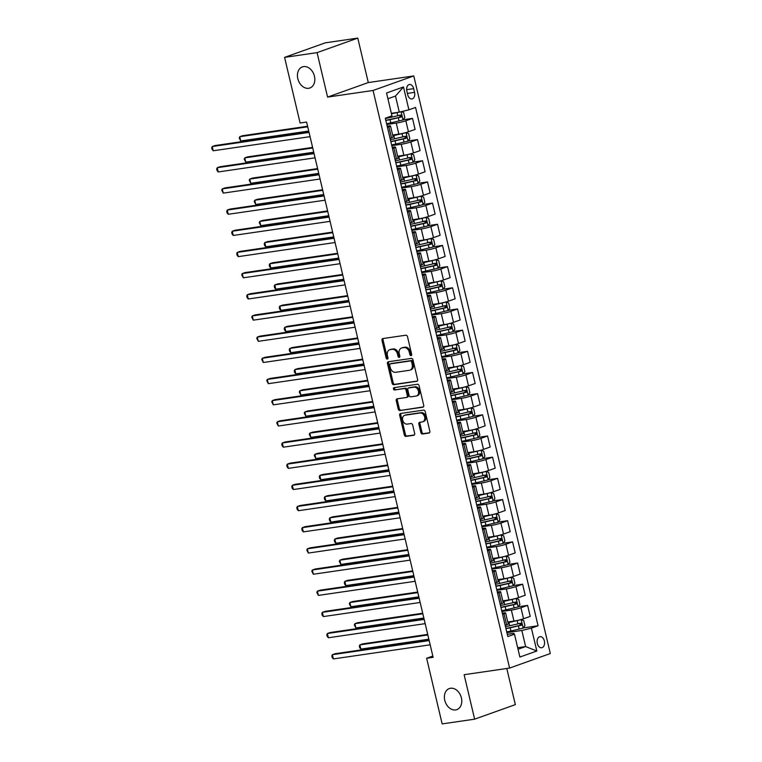 <?xml version="1.0" encoding="UTF-8"?>
<svg xmlns="http://www.w3.org/2000/svg" width="762" height="762" viewBox="0 0 762 762"><rect width="100%" height="100%" fill="white"/><g stroke="black" fill="none" stroke-linecap="round" stroke-linejoin="round"><path stroke-width="1.14" d="M411.061 355.644A1.2 0.895 -109.6 0 0 411.671 354.349L407.499 336.69A1.715 1.276 -109.6 0 0 405.832 335.213L382.867 338.557A1.715 1.276 -109.6 0 0 381.991 340.404L386.163 358.073A1.2 0.895 -109.6 0 0 387.953 357.816L387.41 355.521A5.496 4.086 -109.6 0 1 389.639 349.758A5.496 4.086 -109.6 0 1 390.23 349.606L392.144 349.329A5.496 4.086 -109.6 0 1 397.488 354.054L398.021 356.34A1.2 0.895 -109.6 0 0 399.812 356.083L399.269 353.797A5.496 4.086 -109.6 0 1 401.507 348.024A5.496 4.086 -109.6 0 1 402.098 347.882L404.012 347.605A5.496 4.086 -109.6 0 1 409.346 352.33L409.889 354.616A1.2 0.895 -109.6 0 0 411.061 355.644M450.523 688.248A11.192 8.334 -109.6 0 0 449.323 688.543A11.192 8.334 -109.6 0 0 444.979 701.097A11.192 8.334 -109.6 0 0 455.647 709.927A11.192 8.334 -109.6 0 0 456.848 709.632A11.192 8.334 -109.6 0 0 461.191 697.078A11.192 8.334 -109.6 0 0 450.523 688.248M303.571 66.599A11.192 8.334 -109.6 0 0 302.371 66.904A11.192 8.334 -109.6 0 0 298.028 79.458A11.192 8.334 -109.6 0 0 308.696 88.287A11.192 8.334 -109.6 0 0 309.896 87.982A11.192 8.334 -109.6 0 0 314.239 75.428A11.192 8.334 -109.6 0 0 303.571 66.599M544.354 640.966A5.601 3.696 81.7 0 0 540.029 636.689A5.601 3.696 81.7 0 0 537.315 643.48A5.601 3.696 81.7 0 0 541.639 647.767A5.601 3.696 81.7 0 0 544.354 640.966M420.853 432.521A1.715 1.276 -109.6 0 0 422.519 433.997L428.958 433.054A1.715 1.276 -109.6 0 0 429.844 431.206L425.206 411.585A1.715 1.276 -109.6 0 0 423.539 410.108L400.574 413.461A1.715 1.276 -109.6 0 0 399.698 415.309L404.327 434.931A1.715 1.276 -109.6 0 0 406.003 436.407L413.776 435.273A1.715 1.276 -109.6 0 0 414.661 433.416L412.68 425.025A1.715 1.276 -109.6 0 0 411.013 423.548L407.146 424.11A4.591 3.419 -109.6 0 1 402.774 420.491A4.591 3.419 -109.6 0 1 404.555 415.338A4.591 3.419 -109.6 0 1 405.051 415.214L420.167 413.014A4.591 3.419 -109.6 0 1 424.539 416.633A4.591 3.419 -109.6 0 1 422.758 421.786A4.591 3.419 -109.6 0 1 422.262 421.91L419.748 422.272A1.715 1.276 -109.6 0 0 418.862 424.12L420.853 432.521L421.948 432.13A1.715 1.276 -109.6 0 0 423.615 433.607L429.549 432.74M464.125 674.703L474.631 719.166L442.151 723.9L426.634 658.263L433.13 657.32L306.6 122.053L300.104 123.006L284.588 57.369L317.068 52.635L327.584 97.098L373.066 90.468L509.607 668.074L464.125 674.703M416.738 381.352A1.715 1.276 -109.6 0 0 417.614 379.505L412.985 359.883A1.715 1.276 -109.6 0 0 411.309 358.407L388.353 361.75A1.715 1.276 -109.6 0 0 387.467 363.598L392.106 383.219A1.715 1.276 -109.6 0 0 393.773 384.696L417.09 381.219M419.09 385.734L423.729 405.355A1.715 1.276 -109.6 0 1 422.843 407.203L399.888 410.547A1.715 1.276 -109.6 0 1 398.221 409.07L396.23 400.679A1.715 1.276 -109.6 0 1 397.116 398.831L406.432 397.469A1.715 1.276 -109.6 0 0 407.308 395.621L405.994 390.049A1.715 1.276 -109.6 0 0 404.327 388.572L394.63 389.992A1.2 0.895 -109.6 0 1 394.078 387.658L417.424 384.258A1.715 1.276 -109.6 0 1 419.09 385.734M406.851 91.078L407.737 94.802A5.42 3.581 81.7 0 0 411.928 98.955A5.42 3.581 81.7 0 0 414.557 92.364L413.671 88.64A5.42 3.581 81.7 0 0 409.48 84.496A5.42 3.581 81.7 0 0 406.851 91.078M373.066 90.468L413.766 75.933L550.307 653.539L509.607 668.074M403.489 86.954L408.899 109.814L399.298 112.147L395.497 96.05L403.489 86.954L386.553 93.002L391.954 115.862L385.296 118.243L507.825 636.565L514.483 634.184L513.683 633.374L507.292 634.308M523.275 627.917L538.077 625.764L415.557 107.442L408.899 109.814M538.077 625.764L531.419 628.136L536.829 651.005L519.884 657.054L514.483 634.184M327.584 97.098L368.284 82.563L357.778 38.1L317.068 52.635M357.778 38.1L325.288 42.834L284.588 57.369M474.631 719.166L515.341 704.631L506.787 668.484M368.284 82.563L413.766 75.933M432.826 656.053L426.634 658.263M395.497 96.05L387.915 98.765M399.298 112.147L391.354 113.309M517.684 647.719L525.628 646.557L521.827 630.469L506.901 632.641M518.265 606.743L527.618 605.38L530.219 616.391L523.561 618.773A7.001 0.695 166.7 0 1 513.959 621.097L507.768 622.002M527.618 605.38L520.96 607.762A7.001 0.695 166.7 0 1 511.359 610.086L501.891 611.467M513.264 585.568L522.608 584.206L525.208 595.217L518.56 597.598A7.001 0.695 166.7 0 1 508.959 599.923L502.758 600.827M522.608 584.206L515.95 586.588A7.001 0.695 166.7 0 1 506.359 588.912L496.891 590.293M508.254 564.404L517.608 563.042L520.208 574.043L513.55 576.424A7.001 0.695 166.7 0 1 503.949 578.749L497.757 579.653M517.608 563.042L510.95 565.414A7.001 0.695 166.7 0 1 501.348 567.738L491.881 569.119M503.253 543.23L512.597 541.868L515.198 552.879L508.549 555.25A7.001 0.695 166.7 0 1 498.948 557.574L492.747 558.479M512.597 541.868L505.939 544.239A7.001 0.695 166.7 0 1 496.348 546.573L486.88 547.945M498.243 522.056L507.597 520.694L510.197 531.705L503.539 534.076A7.001 0.695 166.7 0 1 493.938 536.41L487.747 537.305M507.597 520.694L500.939 523.065A7.001 0.695 166.7 0 1 491.338 525.399L481.87 526.78M493.243 500.882L502.587 499.52L505.187 510.53L498.538 512.902A7.001 0.695 166.7 0 1 488.937 515.236L482.737 516.141M502.587 499.52L495.929 501.891A7.001 0.695 166.7 0 1 486.337 504.225L476.869 505.606M488.232 479.708L497.586 478.346L500.186 489.356L493.528 491.728A7.001 0.695 166.7 0 1 483.937 494.062L477.736 494.967M497.586 478.346L490.928 480.717A7.001 0.695 166.7 0 1 481.327 483.051L471.859 484.432M483.232 458.534L492.576 457.171L495.186 468.182L488.528 470.554A7.001 0.695 166.7 0 1 478.927 472.888L472.735 473.793M492.576 457.171L485.927 459.543A7.001 0.695 166.7 0 1 476.326 461.877L466.858 463.258M478.231 437.359L487.575 435.997L490.176 447.008L483.518 449.38A7.001 0.695 166.7 0 1 473.926 451.714L467.725 452.618M487.575 435.997L480.917 438.379A7.001 0.695 166.7 0 1 471.316 440.703L461.848 442.084M473.221 416.185L482.565 414.823L485.175 425.834L478.517 428.215A7.001 0.695 166.7 0 1 468.916 430.54L462.725 431.444M482.565 414.823L475.917 417.205A7.001 0.695 166.7 0 1 466.315 419.529L456.848 420.91M468.22 395.011L477.564 393.649L480.165 404.66L473.507 407.041A7.001 0.695 166.7 0 1 463.915 409.365L457.714 410.27M477.564 393.649L470.906 396.03A7.001 0.695 166.7 0 1 461.305 398.355L451.837 399.736M463.21 373.837L472.554 372.475L475.164 383.486L468.506 385.867A7.001 0.695 166.7 0 1 458.905 388.191L452.714 389.096M472.554 372.475L465.906 374.856A7.001 0.695 166.7 0 1 456.305 377.18L446.837 378.562M458.21 352.673L467.554 351.301L470.154 362.312L463.496 364.693A7.001 0.695 166.7 0 1 453.904 367.017L447.704 367.922M467.554 351.301L460.896 353.682A7.001 0.695 166.7 0 1 451.295 356.006L441.836 357.388M453.2 331.499L462.544 330.137L465.153 341.138L458.495 343.519A7.001 0.695 166.7 0 1 448.894 345.843L442.703 346.748M462.544 330.137L455.895 332.508A7.001 0.695 166.7 0 1 446.294 334.832L436.826 336.213M448.199 310.325L457.543 308.962L460.143 319.973L453.485 322.345A7.001 0.695 166.7 0 1 443.894 324.679L437.693 325.574M457.543 308.962L450.885 311.334A7.001 0.695 166.7 0 1 441.293 313.668L431.825 315.039M443.189 289.15L452.542 287.788L455.143 298.799L448.485 301.171A7.001 0.695 166.7 0 1 438.883 303.505L432.692 304.4M452.542 287.788L445.884 290.16A7.001 0.695 166.7 0 1 436.283 292.494L426.815 293.875M438.188 267.976L447.532 266.614L450.132 277.625L443.484 279.997A7.001 0.695 166.7 0 1 433.883 282.331L427.682 283.235M447.532 266.614L440.874 268.986A7.001 0.695 166.7 0 1 431.282 271.32L421.815 272.701M433.178 246.802L442.532 245.44L445.132 256.451L438.474 258.823A7.001 0.695 166.7 0 1 428.873 261.156L422.681 262.061M442.532 245.44L435.874 247.812A7.001 0.695 166.7 0 1 426.272 250.146L416.804 251.527M428.177 225.628L437.521 224.266L440.122 235.277L433.473 237.649A7.001 0.695 166.7 0 1 423.872 239.982L417.671 240.887M437.521 224.266L430.863 226.638A7.001 0.695 166.7 0 1 421.272 228.971L411.804 230.353M423.167 204.454L432.521 203.092L435.121 214.103L428.463 216.475A7.001 0.695 166.7 0 1 418.862 218.808L412.671 219.713M432.521 203.092L425.863 205.473A7.001 0.695 166.7 0 1 416.262 207.797L406.794 209.179M418.167 183.28L427.511 181.918L430.111 192.929L423.462 195.31A7.001 0.695 166.7 0 1 413.861 197.634L407.66 198.539M427.511 181.918L420.853 184.299A7.001 0.695 166.7 0 1 411.261 186.623L401.793 188.004M413.156 162.106L422.51 160.744L425.11 171.755L418.452 174.136A7.001 0.695 166.7 0 1 408.851 176.46L402.66 177.365M422.51 160.744L415.852 163.125A7.001 0.695 166.7 0 1 406.251 165.449L396.783 166.83M408.156 140.932L417.5 139.57L420.1 150.581L413.452 152.962A7.001 0.695 166.7 0 1 403.85 155.286L397.65 156.191M417.5 139.57L410.842 141.951A7.001 0.695 166.7 0 1 401.25 144.275L391.782 145.656M403.146 119.767L412.499 118.396L415.1 129.407L408.442 131.788A7.001 0.695 166.7 0 1 398.85 134.112L392.649 135.017M412.499 118.396L405.841 120.777A7.001 0.695 166.7 0 1 396.24 123.101L386.772 124.482M518.046 649.262L525.628 646.557L536.829 651.005M387.172 126.149L388.106 126.016A7.001 0.695 166.7 0 1 390.506 125.978A7.001 0.695 166.7 0 1 388.896 126.825L387.448 127.34M392.173 147.323L393.106 147.18A7.001 0.695 166.7 0 1 395.516 147.142A7.001 0.695 166.7 0 1 393.906 147.999L392.459 148.514M397.183 168.497L398.116 168.354A7.001 0.695 166.7 0 1 400.517 168.316A7.001 0.695 166.7 0 1 398.907 169.174L397.459 169.688M402.184 189.671L403.117 189.528A7.001 0.695 166.7 0 1 405.527 189.49A7.001 0.695 166.7 0 1 403.917 190.348L402.469 190.862M407.184 210.836L408.118 210.703A7.001 0.695 166.7 0 1 410.528 210.664A7.001 0.695 166.7 0 1 408.918 211.522L407.47 212.036M412.194 232.01L413.128 231.877A7.001 0.695 166.7 0 1 415.538 231.839A7.001 0.695 166.7 0 1 413.928 232.686L412.48 233.21M417.195 253.184L418.128 253.051A7.001 0.695 166.7 0 1 420.538 253.013A7.001 0.695 166.7 0 1 418.929 253.86L417.481 254.384M422.205 274.358L423.139 274.225A7.001 0.695 166.7 0 1 425.548 274.187A7.001 0.695 166.7 0 1 423.939 275.034L422.491 275.558M427.206 295.532L428.139 295.399A7.001 0.695 166.7 0 1 430.549 295.361A7.001 0.695 166.7 0 1 428.939 296.208L427.492 296.723M432.216 316.706L433.149 316.573A7.001 0.695 166.7 0 1 435.559 316.535A7.001 0.695 166.7 0 1 433.949 317.383L432.502 317.897M437.217 337.88L438.15 337.747A7.001 0.695 166.7 0 1 440.56 337.709A7.001 0.695 166.7 0 1 438.95 338.557L437.502 339.071M442.227 359.054L443.16 358.921A7.001 0.695 166.7 0 1 445.57 358.873A7.001 0.695 166.7 0 1 443.96 359.731L442.503 360.245M447.227 380.228L448.161 380.086A7.001 0.695 166.7 0 1 450.571 380.048A7.001 0.695 166.7 0 1 448.961 380.905L447.513 381.419M452.237 401.403L453.171 401.26A7.001 0.695 166.7 0 1 455.581 401.222A7.001 0.695 166.7 0 1 453.971 402.079L452.514 402.593M457.238 422.577L458.172 422.434A7.001 0.695 166.7 0 1 460.581 422.396A7.001 0.695 166.7 0 1 458.972 423.253L457.524 423.767M462.248 443.741L463.182 443.608A7.001 0.695 166.7 0 1 465.592 443.57A7.001 0.695 166.7 0 1 463.972 444.427L462.524 444.941M467.249 464.915L468.182 464.782A7.001 0.695 166.7 0 1 470.592 464.744A7.001 0.695 166.7 0 1 468.982 465.592L467.535 466.115M472.259 486.089L473.192 485.956A7.001 0.695 166.7 0 1 475.593 485.918A7.001 0.695 166.7 0 1 473.983 486.766L472.535 487.289M477.26 507.263L478.193 507.13A7.001 0.695 166.7 0 1 480.603 507.092A7.001 0.695 166.7 0 1 478.993 507.94L477.545 508.464M482.27 528.437L483.203 528.304A7.001 0.695 166.7 0 1 485.604 528.266A7.001 0.695 166.7 0 1 483.994 529.114L482.546 529.628M487.27 549.612L488.204 549.478A7.001 0.695 166.7 0 1 490.614 549.44A7.001 0.695 166.7 0 1 489.004 550.288L487.556 550.802M492.281 570.786L493.214 570.652A7.001 0.695 166.7 0 1 495.614 570.614A7.001 0.695 166.7 0 1 494.005 571.462L492.557 571.976M497.281 591.96L498.215 591.826A7.001 0.695 166.7 0 1 500.624 591.779A7.001 0.695 166.7 0 1 499.015 592.636L497.567 593.15M502.282 613.134L503.215 612.991A7.001 0.695 166.7 0 1 505.625 612.953A7.001 0.695 166.7 0 1 504.015 613.81L502.568 614.324M390.506 125.978L393.116 136.979A7.001 0.695 166.7 0 1 391.506 137.836L390.049 138.351M395.516 147.142L398.116 158.153A7.001 0.695 166.7 0 1 396.507 159.01L395.059 159.525M400.517 168.316L403.127 179.327A7.001 0.695 166.7 0 1 401.517 180.184L400.06 180.699M405.527 189.49L408.127 200.501A7.001 0.695 166.7 0 1 406.517 201.359L405.07 201.873M410.528 210.664L413.137 221.675A7.001 0.695 166.7 0 1 411.518 222.523L410.07 223.047M415.538 231.839L418.138 242.849A7.001 0.695 166.7 0 1 416.528 243.697L415.08 244.221M420.538 253.013L423.148 264.023A7.001 0.695 166.7 0 1 421.529 264.871L420.081 265.395M425.548 274.187L428.149 285.198A7.001 0.695 166.7 0 1 426.539 286.045L425.091 286.56M430.549 295.361L433.149 306.372A7.001 0.695 166.7 0 1 431.54 307.219L430.092 307.734M435.559 316.535L438.16 327.546A7.001 0.695 166.7 0 1 436.55 328.393L435.102 328.908M440.56 337.709L443.16 348.71A7.001 0.695 166.7 0 1 441.55 349.567L440.103 350.082M445.57 358.873L448.17 369.884A7.001 0.695 166.7 0 1 446.561 370.742L445.113 371.256M450.571 380.048L453.171 391.058A7.001 0.695 166.7 0 1 451.561 391.916L450.113 392.43M455.581 401.222L458.181 412.232A7.001 0.695 166.7 0 1 456.571 413.09L455.124 413.604M460.581 422.396L463.182 433.407A7.001 0.695 166.7 0 1 461.572 434.264L460.124 434.778M465.592 443.57L468.192 454.581A7.001 0.695 166.7 0 1 466.582 455.428L465.134 455.952M470.592 464.744L473.192 475.755A7.001 0.695 166.7 0 1 471.583 476.602L470.135 477.126M475.593 485.918L478.203 496.929A7.001 0.695 166.7 0 1 476.593 497.777L475.145 498.3M480.603 507.092L483.203 518.103A7.001 0.695 166.7 0 1 481.594 518.951L480.146 519.465M485.604 528.266L488.213 539.277A7.001 0.695 166.7 0 1 486.604 540.125L485.146 540.639M490.614 549.44L493.214 560.451A7.001 0.695 166.7 0 1 491.604 561.299L490.157 561.813M495.614 570.614L498.224 581.616A7.001 0.695 166.7 0 1 496.614 582.473L495.157 582.987M500.624 591.779L503.225 602.79A7.001 0.695 166.7 0 1 501.615 603.647L500.167 604.161M505.625 612.953L508.235 623.964A7.001 0.695 166.7 0 1 506.616 624.821L505.168 625.335M521.827 630.469L531.419 628.136M411.642 355.14A1.2 0.895 -109.6 0 1 410.985 354.216L410.451 351.93A5.496 4.086 -109.6 0 0 405.108 347.205L404.012 347.605M401.507 348.024L402.603 347.634A5.496 4.086 -109.6 0 1 403.193 347.491L405.108 347.205M389.639 349.758L390.744 349.367A5.496 4.086 -109.6 0 1 391.335 349.215L393.249 348.939A5.496 4.086 -109.6 0 1 398.583 353.663L399.126 355.949A1.2 0.895 -109.6 0 0 399.774 356.873M383.381 338.48A1.715 1.276 -109.6 0 0 383.086 340.014L387.267 357.683A1.2 0.895 -109.6 0 0 387.915 358.607M388.868 361.674A1.715 1.276 -109.6 0 0 388.572 363.207L393.211 382.829A1.715 1.276 -109.6 0 0 394.878 384.305L417.319 381.029M411.623 361.969A1.2 0.895 -109.6 0 0 410.461 360.94L390.306 363.874A1.2 0.895 -109.6 0 0 389.687 365.169L390.258 367.579A5.496 4.086 -109.6 0 0 395.602 372.304L409.375 370.294A5.496 4.086 -109.6 0 0 409.966 370.151A5.496 4.086 -109.6 0 0 412.194 364.379L411.623 361.969L412.728 361.579A1.2 0.895 -109.6 0 0 411.556 360.54L410.461 360.94M391.154 363.569A1.2 0.895 -109.6 0 1 391.401 363.484L411.556 360.54M409.966 370.151L411.061 369.76A5.496 4.086 -109.6 0 0 413.299 363.988L412.194 364.379M412.728 361.579L413.299 363.988M423.434 406.889L399.888 410.547M397.631 398.755A1.715 1.276 -109.6 0 0 397.335 400.288L399.317 408.68A1.715 1.276 -109.6 0 0 400.983 410.156M407.527 397.078A1.715 1.276 -109.6 0 0 408.413 395.23L407.099 389.658A1.715 1.276 -109.6 0 0 405.422 388.182L394.63 389.992M394.706 387.572A1.2 0.895 -109.6 0 0 395.735 389.592M416.09 396.059A4.591 3.419 -109.6 0 0 416.585 395.935A4.591 3.419 -109.6 0 0 418.367 390.792A4.591 3.419 -109.6 0 0 413.985 387.163L408.661 387.944A1.715 1.276 -109.6 0 0 407.784 389.792L409.099 395.364A1.715 1.276 -109.6 0 0 410.766 396.84L416.09 396.059M416.585 395.935L417.681 395.545A4.591 3.419 -109.6 0 0 419.462 390.392A4.591 3.419 -109.6 0 0 415.09 386.772L413.985 387.163M409.404 387.677A1.715 1.276 -109.6 0 1 409.765 387.553L415.09 386.772M420.262 422.196A1.715 1.276 -109.6 0 0 419.967 423.729L421.948 432.13M422.758 421.786L423.863 421.396A4.591 3.419 -109.6 0 0 425.644 416.243A4.591 3.419 -109.6 0 0 421.262 412.623L420.167 413.014M404.555 415.338L405.651 414.947A4.591 3.419 -109.6 0 1 406.146 414.823L421.262 412.623M401.088 413.385A1.715 1.276 -109.6 0 0 400.793 414.919L405.432 434.531A1.715 1.276 -109.6 0 0 407.099 436.007L414.366 434.95M398.202 112.309L391.468 113.814M395.326 112.728L391.42 113.586M401.403 111.633L403.603 112.405L404.803 117.481L403.003 119.967L390.811 122.873A13.383 1.324 166.7 0 1 386.591 123.72M385.839 120.501A13.383 1.324 -13.3 0 0 390.049 119.653L401.26 117.062L400.774 115.033L389.563 117.615A13.383 1.324 166.7 0 1 385.353 118.472M307.591 126.244L242.506 135.731L239.754 136.712L240.754 140.951L308.724 131.045M398.907 115.31C400.355 115.614 400.507 116.291 399.383 117.338L390.315 119.358A11.106 1.095 166.7 0 1 385.772 120.253M307.724 126.806L239.754 136.712L239.192 137.941L240.754 140.951M308.915 131.864L215.008 145.552L212.255 146.533L309.048 132.426M213.255 150.771L212.093 149.447L211.693 147.752L212.255 146.533L213.255 150.771L310.048 136.655M391.601 144.894A13.383 1.324 166.7 0 0 395.811 144.047L408.003 141.141L409.804 138.655L408.603 133.579L406.003 132.674L393.811 135.569A13.383 1.324 166.7 0 1 392.83 135.788M406.003 132.674L405.032 132.807M401.622 133.617L394.078 135.284A11.106 1.095 166.7 0 1 392.773 135.56M390.839 141.675A13.383 1.324 -13.3 0 0 395.049 140.827L406.26 138.236L405.784 136.208L394.573 138.789A13.383 1.324 166.7 0 1 390.363 139.646M312.591 147.418L247.507 156.905L244.764 157.886L245.764 162.125L313.725 152.219M403.908 136.474C405.355 136.789 405.517 137.465 404.393 138.513L395.316 140.532A11.106 1.095 166.7 0 1 390.782 141.427M312.725 147.98L244.764 157.886L244.192 159.115L245.764 162.125M396.602 166.068A13.383 1.324 166.7 0 0 400.812 165.211L413.014 162.316L414.814 159.83L413.614 154.753L411.013 153.838L398.812 156.743A13.383 1.324 166.7 0 1 397.831 156.962M411.013 153.838L410.032 153.981M406.632 154.791L399.088 156.458A11.106 1.095 166.7 0 1 397.783 156.734M395.849 162.849A13.383 1.324 -13.3 0 0 400.06 162.001L411.27 159.41L410.785 157.382L399.574 159.963A13.383 1.324 166.7 0 1 395.364 160.82M317.602 168.593L252.517 178.079L249.765 179.06L250.765 183.299L318.735 173.393M408.918 157.648C410.366 157.963 410.518 158.639 409.394 159.687L400.326 161.706A11.106 1.095 166.7 0 1 395.783 162.601M317.735 169.154L249.765 179.06L249.203 180.28L250.765 183.299M401.612 187.242A13.383 1.324 166.7 0 0 405.822 186.385L418.014 183.49L419.814 181.004L418.614 175.927L416.014 175.012L403.822 177.917A13.383 1.324 166.7 0 1 402.841 178.137M416.014 175.012L415.042 175.155M411.632 175.955L404.089 177.632A11.106 1.095 166.7 0 1 402.784 177.908M400.85 184.023A13.383 1.324 -13.3 0 0 405.06 183.175L416.271 180.584L415.795 178.556L404.584 181.137A13.383 1.324 166.7 0 1 400.374 181.994M322.602 189.767L257.518 199.253L254.775 200.235L255.775 204.473L323.736 194.558M413.918 178.822C415.366 179.137 415.528 179.813 414.404 180.861L405.327 182.88A11.106 1.095 166.7 0 1 400.793 183.766M322.736 190.329L254.775 200.235L254.203 201.454L255.775 204.473M313.925 153.038L220.008 166.726L217.256 167.707L314.058 153.6M218.256 171.945L217.094 170.621L216.694 168.926L217.256 167.707L218.256 171.945L315.058 157.829M318.926 174.212L225.019 187.9L222.266 188.881L319.059 174.774M223.266 193.119L221.704 190.1L222.266 188.881L223.266 193.119L320.059 179.003M323.936 195.386L230.019 209.074L227.267 210.055L324.06 195.939M228.267 214.284L227.105 212.969L226.705 211.274L227.267 210.055L228.267 214.284L325.069 200.177M406.613 208.417A13.383 1.324 166.7 0 0 410.823 207.559L423.024 204.654L424.825 202.178L423.624 197.101L421.024 196.186L408.823 199.092A13.383 1.324 166.7 0 1 407.841 199.301M421.024 196.186L420.043 196.329M416.643 197.129L409.099 198.806A11.106 1.095 166.7 0 1 407.794 199.082M405.851 205.197A13.383 1.324 -13.3 0 0 410.07 204.34L421.272 201.759L420.795 199.73L409.585 202.311A13.383 1.324 166.7 0 1 405.374 203.168M327.612 210.941L262.528 220.428L259.775 221.409L260.775 225.647L328.746 215.732M418.929 199.996C420.367 200.311 420.529 200.987 419.405 202.035L410.337 204.054A11.106 1.095 166.7 0 1 405.794 204.94M327.746 211.503L259.775 221.409L259.213 222.628L260.775 225.647M328.936 216.551L235.02 230.248L232.277 231.229L329.07 217.113M233.277 235.458L232.115 234.144L231.715 232.448L232.277 231.229L233.277 235.458L330.07 221.351M411.623 229.591A13.383 1.324 166.7 0 0 415.833 228.733L428.025 225.828L429.825 223.352L428.625 218.275L426.025 217.361L413.833 220.266A13.383 1.324 166.7 0 1 412.852 220.475M426.025 217.361L425.053 217.503M421.643 218.303L414.099 219.97A11.106 1.095 166.7 0 1 412.794 220.256M410.861 226.371A13.383 1.324 -13.3 0 0 415.071 225.514L426.282 222.933L425.806 220.894L414.595 223.485A13.383 1.324 166.7 0 1 410.375 224.342M332.613 232.115L267.529 241.602L264.785 242.583L265.786 246.812L333.746 236.906M423.929 221.171C425.377 221.485 425.539 222.161 424.415 223.199L415.338 225.228A11.106 1.095 166.7 0 1 410.804 226.114M332.746 232.677L264.785 242.583L264.214 243.802L264.614 245.497L265.786 246.812M416.623 250.765A13.383 1.324 166.7 0 0 420.834 249.907L433.035 247.002L434.835 244.526L433.635 239.439L431.035 238.535L418.833 241.44A13.383 1.324 166.7 0 1 417.852 241.649M431.035 238.535L430.054 238.677M426.644 239.478L419.1 241.144A11.106 1.095 166.7 0 1 417.805 241.43M415.862 247.545A13.383 1.324 -13.3 0 0 420.081 246.688L431.282 244.107L430.806 242.068L419.595 244.659A13.383 1.324 166.7 0 1 415.385 245.507M337.623 253.289L272.539 262.776L269.786 263.757L270.786 267.986L338.757 258.08M428.939 242.345C430.378 242.659 430.54 243.335 429.416 244.373L420.348 246.402A11.106 1.095 166.7 0 1 415.804 247.288M337.757 253.851L269.786 263.757L269.224 264.976L269.624 266.671L270.786 267.986M421.634 271.939A13.383 1.324 166.7 0 0 425.844 271.082L438.036 268.176L439.836 265.7L438.636 260.614L436.035 259.709L423.843 262.614A13.383 1.324 166.7 0 1 422.862 262.823M436.035 259.709L435.054 259.852M431.654 260.652L424.11 262.318A11.106 1.095 166.7 0 1 422.805 262.604M420.872 268.719A13.383 1.324 -13.3 0 0 425.082 267.862L436.293 265.281L435.807 263.242L424.605 265.833A13.383 1.324 166.7 0 1 420.386 266.681M342.624 274.463L277.539 283.95L274.796 284.931L275.796 289.16L343.757 279.254M433.94 263.519C435.388 263.833 435.55 264.509 434.426 265.547L425.348 267.576A11.106 1.095 166.7 0 1 420.815 268.462M342.757 275.025L274.796 284.931L274.225 286.15L274.625 287.846L275.796 289.16M426.634 293.113A13.383 1.324 166.7 0 0 430.844 292.256L443.046 289.35L444.846 286.874L443.646 281.788L441.036 280.883L428.844 283.788A13.383 1.324 166.7 0 1 427.863 283.997M441.036 280.883L440.065 281.026M436.655 281.826L429.111 283.493A11.106 1.095 166.7 0 1 427.815 283.769M425.872 289.893A13.383 1.324 -13.3 0 0 430.082 289.036L441.293 286.455L440.817 284.417L429.606 287.007A13.383 1.324 166.7 0 1 425.396 287.855M347.634 295.627L282.55 305.124L279.797 306.105L280.797 310.334L348.767 300.428M438.95 284.693C440.388 285.007 440.55 285.683 439.426 286.722L430.359 288.741A11.106 1.095 166.7 0 1 425.815 289.636M347.758 296.189L279.797 306.105L279.235 307.324L279.635 309.02L280.797 310.334M431.644 314.277A13.383 1.324 166.7 0 0 435.854 313.43L448.046 310.525L449.847 308.048L448.647 302.962L446.046 302.057L433.854 304.962A13.383 1.324 166.7 0 1 432.873 305.171M446.046 302.057L445.065 302.2M441.665 303L434.121 304.667A11.106 1.095 166.7 0 1 432.816 304.943M430.882 311.067A13.383 1.324 -13.3 0 0 435.092 310.21L446.303 307.619L445.818 305.591L434.607 308.181A13.383 1.324 166.7 0 1 430.397 309.029M352.635 316.802L287.55 326.288L284.798 327.279L285.807 331.508L353.768 321.602M443.951 305.867C445.399 306.172 445.56 306.857 444.437 307.896L435.359 309.915A11.106 1.095 166.7 0 1 430.825 310.81M352.768 317.363L284.798 327.279L284.236 328.498L284.636 330.194L285.807 331.508M333.937 237.725L240.03 251.422L237.277 252.403L334.07 238.287M238.277 256.632L237.115 255.318L236.715 253.622L237.277 252.403L238.277 256.632L335.08 242.526M338.947 258.899L245.031 272.596L242.287 273.577L339.08 259.461M243.288 277.806L241.716 274.796L242.287 273.577L243.288 277.806L340.081 263.7M343.948 280.073L250.041 293.761L247.288 294.751L344.081 280.635M248.288 298.98L247.126 297.666L246.726 295.97L247.288 294.751L248.288 298.98L345.081 284.874M348.958 301.247L255.041 314.935L252.298 315.916L349.091 301.809M253.298 320.154L251.727 317.144L252.298 315.916L253.298 320.154L350.091 306.048M353.959 322.421L260.052 336.109L257.299 337.09L354.092 322.983M258.299 341.328L256.737 338.318L257.299 337.09L258.299 341.328L355.092 327.222M436.645 335.451A13.383 1.324 166.7 0 0 440.855 334.604L453.057 331.699L454.857 329.222L453.657 324.136L451.047 323.231L438.855 326.136A13.383 1.324 166.7 0 1 437.874 326.346M451.047 323.231L450.075 323.374M446.665 324.174L439.122 325.841A11.106 1.095 166.7 0 1 437.826 326.117M435.883 332.242A13.383 1.324 -13.3 0 0 440.093 331.384L451.304 328.793L450.828 326.765L439.617 329.346A13.383 1.324 166.7 0 1 435.407 330.203M357.635 337.976L292.56 347.462L289.808 348.444L290.808 352.682L358.778 342.776M448.961 327.041C450.399 327.346 450.561 328.031 449.437 329.07L440.369 331.089A11.106 1.095 166.7 0 1 435.826 331.984M357.769 338.538L289.808 348.444L289.246 349.672L289.646 351.368L290.808 352.682M358.969 343.595L265.052 357.283L262.309 358.264L359.102 344.157M263.309 362.502L261.737 359.493L262.309 358.264L263.309 362.502L360.102 348.386M441.655 356.626A13.383 1.324 166.7 0 0 445.865 355.778L458.057 352.873L459.857 350.387L458.657 345.31L456.057 344.405L443.865 347.31A13.383 1.324 166.7 0 1 442.884 347.52M456.057 344.405L455.076 344.548M451.675 345.348L444.132 347.015A11.106 1.095 166.7 0 1 442.827 347.291M440.893 353.406A13.383 1.324 -13.3 0 0 445.103 352.558L456.314 349.968L455.828 347.939L444.617 350.52A13.383 1.324 166.7 0 1 440.407 351.377M362.645 359.15L297.561 368.637L294.808 369.618L295.818 373.856L363.779 363.95M453.962 348.215C455.409 348.52 455.571 349.196 454.438 350.244L445.37 352.263A11.106 1.095 166.7 0 1 440.827 353.158M362.779 359.712L294.808 369.618L294.246 370.846L294.646 372.532L295.818 373.856M363.969 364.769L270.062 378.457L267.31 379.438L364.103 365.331M268.31 383.677L266.748 380.657L267.31 379.438L268.31 383.677L365.103 369.56M446.656 377.8A13.383 1.324 166.7 0 0 450.866 376.952L463.067 374.047L464.868 371.561L463.658 366.484L461.058 365.579L448.866 368.475A13.383 1.324 166.7 0 1 447.885 368.694M461.058 365.579L460.086 365.712M456.676 366.522L449.132 368.189A11.106 1.095 166.7 0 1 447.837 368.465M445.894 374.58A13.383 1.324 -13.3 0 0 450.104 373.732L461.315 371.142L460.839 369.113L449.628 371.694A13.383 1.324 166.7 0 1 445.418 372.551M367.646 380.324L302.571 389.811L299.818 390.792L300.819 395.03L368.779 385.124M458.972 369.38C460.41 369.694 460.572 370.37 459.448 371.418L450.38 373.437A11.106 1.095 166.7 0 1 445.837 374.332M367.779 380.886L299.818 390.792L299.256 392.02L300.819 395.03M368.979 385.943L275.063 399.631L272.32 400.612L369.113 386.505M273.32 404.851L271.748 401.831L272.32 400.612L273.32 404.851L370.113 390.735M451.666 398.974A13.383 1.324 166.7 0 0 455.876 398.116L468.068 395.221L469.868 392.735L468.668 387.658L466.068 386.744L453.876 389.649A13.383 1.324 166.7 0 1 452.895 389.868M466.068 386.744L465.087 386.886M461.686 387.687L454.142 389.363A11.106 1.095 166.7 0 1 452.838 389.639M450.904 395.754A13.383 1.324 -13.3 0 0 455.114 394.907L466.325 392.316L465.839 390.287L454.628 392.868A13.383 1.324 166.7 0 1 450.418 393.725M372.656 401.498L307.572 410.985L304.819 411.966L305.819 416.204L373.79 406.298M463.972 390.554C465.42 390.868 465.582 391.544 464.449 392.592L455.381 394.611A11.106 1.095 166.7 0 1 450.837 395.507M372.789 402.06L304.819 411.966L304.257 413.185L305.819 416.204M373.98 407.118L280.073 420.805L277.32 421.786L374.113 407.68M278.32 426.025L276.758 423.005L277.32 421.786L278.32 426.025L375.114 411.909M456.667 420.148A13.383 1.324 166.7 0 0 460.877 419.291L473.078 416.395L474.878 413.909L473.669 408.832L471.068 407.918L458.876 410.823A13.383 1.324 166.7 0 1 457.895 411.042M471.068 407.918L470.097 408.061M466.687 408.861L459.143 410.537A11.106 1.095 166.7 0 1 457.848 410.813M455.905 416.928A13.383 1.324 -13.3 0 0 460.115 416.081L471.326 413.49L470.849 411.461L459.638 414.042A13.383 1.324 166.7 0 1 455.428 414.899M377.657 422.672L312.582 432.159L309.829 433.14L310.829 437.378L378.79 427.463M468.973 411.728C470.421 412.042 470.583 412.718 469.459 413.766L460.391 415.785A11.106 1.095 166.7 0 1 455.847 416.671M377.79 423.234L309.829 433.14L309.267 434.359L310.829 437.378M378.99 428.292L285.074 441.979L282.321 442.96L379.124 428.844M283.331 447.189L282.159 445.875L281.759 444.179L282.321 442.96L283.331 447.189L380.124 433.083M461.677 441.322A13.383 1.324 166.7 0 0 465.887 440.465L478.079 437.559L479.879 435.083L478.679 430.006L476.079 429.092L463.877 431.997A13.383 1.324 166.7 0 1 462.905 432.206M476.079 429.092L475.097 429.235M471.697 430.035L464.153 431.711A11.106 1.095 166.7 0 1 462.848 431.987M460.915 438.102A13.383 1.324 -13.3 0 0 465.125 437.245L476.336 434.664L475.85 432.635L464.639 435.216A13.383 1.324 166.7 0 1 460.429 436.074M382.667 443.846L317.583 453.333L314.83 454.314L315.83 458.553L383.8 448.637M473.983 432.902C475.431 433.216 475.583 433.892 474.459 434.94L465.392 436.959A11.106 1.095 166.7 0 1 460.848 437.845M382.8 444.408L314.83 454.314L314.268 455.533L315.83 458.553M383.991 449.456L290.084 463.153L287.331 464.134L384.124 450.018M288.331 468.363L287.169 467.049L286.769 465.353L287.331 464.134L288.331 468.363L385.124 454.257M466.677 462.496A13.383 1.324 166.7 0 0 470.887 461.639L483.079 458.734L484.88 456.257L483.68 451.18L481.079 450.266L468.887 453.171A13.383 1.324 166.7 0 1 467.906 453.38M481.079 450.266L480.108 450.409M476.698 451.209L469.154 452.876A11.106 1.095 166.7 0 1 467.849 453.161M465.915 459.276A13.383 1.324 -13.3 0 0 470.125 458.419L481.336 455.838L480.86 453.8L469.649 456.39A13.383 1.324 166.7 0 1 465.439 457.248M387.668 465.02L322.593 474.507L319.84 475.488L320.84 479.717L388.801 469.811M478.984 454.076C480.431 454.39 480.593 455.066 479.469 456.105L470.402 458.133A11.106 1.095 166.7 0 1 465.858 459.019M387.801 465.582L319.84 475.488L319.278 476.707L319.678 478.403L320.84 479.717M471.678 483.67A13.383 1.324 166.7 0 0 475.898 482.813L488.09 479.908L489.89 477.431L488.69 472.345L486.089 471.44L473.888 474.345A13.383 1.324 166.7 0 1 472.916 474.555M486.089 471.44L485.108 471.583M481.708 472.383L474.164 474.05A11.106 1.095 166.7 0 1 472.859 474.335M470.926 480.451A13.383 1.324 -13.3 0 0 475.136 479.593L486.347 477.012L485.861 474.974L474.65 477.564A13.383 1.324 166.7 0 1 470.44 478.412M392.678 486.194L327.593 495.681L324.841 496.662L325.841 500.891L393.811 490.985M483.994 475.25C485.442 475.564 485.594 476.24 484.47 477.279L475.402 479.308A11.106 1.095 166.7 0 1 470.859 480.193M392.811 486.756L324.841 496.662L324.279 497.881L324.679 499.577L325.841 500.891M476.688 504.844A13.383 1.324 166.7 0 0 480.898 503.987L493.09 501.082L494.89 498.605L493.69 493.519L491.09 492.614L478.898 495.519A13.383 1.324 166.7 0 1 477.917 495.729M491.09 492.614L490.118 492.757M486.708 493.557L479.165 495.224A11.106 1.095 166.7 0 1 477.86 495.51M475.926 501.625A13.383 1.324 -13.3 0 0 480.136 500.767L491.347 498.186L490.871 496.148L479.66 498.739A13.383 1.324 166.7 0 1 475.45 499.586M397.678 507.368L332.594 516.855L329.851 517.836L330.851 522.065L398.812 512.159M488.994 496.424C490.442 496.738 490.604 497.415 489.48 498.453L480.403 500.482A11.106 1.095 166.7 0 1 475.869 501.367M397.812 507.93L329.851 517.836L329.289 519.055L329.689 520.751L330.851 522.065M481.689 526.018A13.383 1.324 166.7 0 0 485.908 525.161L498.1 522.256L499.901 519.779L498.7 514.693L496.1 513.788L483.899 516.693A13.383 1.324 166.7 0 1 482.927 516.903M496.1 513.788L495.119 513.931M491.719 514.731L484.175 516.398A11.106 1.095 166.7 0 1 482.87 516.674M480.936 522.799A13.383 1.324 -13.3 0 0 485.146 521.941L496.357 519.36L495.872 517.322L484.661 519.913A13.383 1.324 166.7 0 1 480.451 520.76M402.688 528.533L337.604 538.02L334.851 539.01L335.852 543.239L403.822 533.333M494.005 517.598C495.452 517.912 495.605 518.589 494.481 519.627L485.413 521.646A11.106 1.095 166.7 0 1 480.87 522.542M402.822 529.095L334.851 539.01L334.289 540.229L334.689 541.925L335.852 543.239M486.699 547.183A13.383 1.324 166.7 0 0 490.909 546.335L503.101 543.43L504.901 540.953L503.701 535.867L501.101 534.962L488.909 537.867A13.383 1.324 166.7 0 1 487.928 538.077M501.101 534.962L500.129 535.105M496.719 535.905L489.175 537.572A11.106 1.095 166.7 0 1 487.871 537.848M485.937 543.973A13.383 1.324 -13.3 0 0 490.147 543.115L501.358 540.525L500.882 538.496L489.671 541.087A13.383 1.324 166.7 0 1 485.461 541.934M407.689 549.707L342.605 559.194L339.862 560.175L340.862 564.413L408.823 554.507M499.005 538.772C500.453 539.077 500.615 539.763 499.491 540.801L490.414 542.82A11.106 1.095 166.7 0 1 485.88 543.716M407.822 550.269L339.862 560.175L339.29 561.404L340.862 564.413M491.7 568.357A13.383 1.324 166.7 0 0 495.91 567.509L508.111 564.604L509.911 562.127L508.711 557.041L506.111 556.136L493.909 559.041A13.383 1.324 166.7 0 1 492.928 559.251M506.111 556.136L505.13 556.279M501.729 557.079L494.186 558.746A11.106 1.095 166.7 0 1 492.881 559.022M490.938 565.137A13.383 1.324 -13.3 0 0 495.157 564.29L506.368 561.699L505.882 559.67L494.671 562.251A13.383 1.324 166.7 0 1 490.461 563.108M412.699 570.881L347.615 580.368L344.862 581.349L345.862 585.587L413.833 575.681M504.015 559.946C505.463 560.251 505.616 560.937 504.492 561.975L495.424 563.994A11.106 1.095 166.7 0 1 490.88 564.89M412.833 571.443L344.862 581.349L344.3 582.578L344.7 584.273L345.862 585.587M496.71 589.531A13.383 1.324 166.7 0 0 500.92 588.683L513.112 585.778L514.912 583.292L513.712 578.215L511.112 577.31L498.919 580.206A13.383 1.324 166.7 0 1 497.938 580.425M511.112 577.31L510.14 577.453M506.73 578.253L499.186 579.92A11.106 1.095 166.7 0 1 497.881 580.196M495.948 586.311A13.383 1.324 -13.3 0 0 500.158 585.464L511.369 582.873L510.892 580.844L499.682 583.425A13.383 1.324 166.7 0 1 495.471 584.283M417.7 592.055L352.615 601.542L349.872 602.523L350.872 606.762L418.833 596.856M509.016 581.111C510.464 581.425 510.626 582.101 509.502 583.149L500.424 585.168A11.106 1.095 166.7 0 1 495.891 586.064M417.833 592.617L349.872 602.523L349.301 603.752L350.872 606.762M501.71 610.705A13.383 1.324 166.7 0 0 505.92 609.857L518.122 606.952L519.922 604.466L518.722 599.389L516.122 598.484L503.92 601.38A13.383 1.324 166.7 0 1 502.939 601.599M516.122 598.484L515.141 598.618M511.74 599.427L504.187 601.094A11.106 1.095 166.7 0 1 502.891 601.37M500.948 607.485A13.383 1.324 -13.3 0 0 505.168 606.638L516.369 604.047L515.893 602.018L504.682 604.599A13.383 1.324 166.7 0 1 500.472 605.457M422.71 613.229L357.626 622.716L354.873 623.697L355.873 627.936L423.843 618.03M514.026 602.285C515.464 602.599 515.626 603.275 514.502 604.323L505.435 606.342A11.106 1.095 166.7 0 1 500.891 607.238M422.843 613.791L354.873 623.697L354.311 624.926L355.873 627.936M506.72 631.879A13.383 1.324 166.7 0 0 510.931 631.022L523.123 628.126L524.923 625.64L523.723 620.563L521.122 619.649L508.93 622.554A13.383 1.324 166.7 0 1 507.949 622.773M521.122 619.649L520.151 619.792M516.741 620.592L509.197 622.268A11.106 1.095 166.7 0 1 507.892 622.544M505.958 628.66A13.383 1.324 -13.3 0 0 510.169 627.812L521.379 625.221L520.903 623.192L509.692 625.773A13.383 1.324 166.7 0 1 505.473 626.631M427.711 634.403L362.626 643.89L359.883 644.871L360.883 649.11L428.844 639.204M519.027 623.459C520.475 623.773 520.637 624.449 519.513 625.497L510.435 627.517A11.106 1.095 166.7 0 1 505.901 628.412M427.844 634.965L359.883 644.871L359.312 646.09L359.712 647.786L360.883 649.11M389.001 470.63L295.084 484.327L292.332 485.308L389.134 471.192M293.341 489.537L292.17 488.223L291.77 486.527L292.332 485.308L293.341 489.537L390.134 475.431M394.002 491.804L300.095 505.501L297.342 506.482L394.135 492.366M298.342 510.711L297.18 509.397L296.78 507.702L297.342 506.482L298.342 510.711L395.135 496.605M399.012 512.978L305.095 526.666L302.343 527.656L399.145 513.54M303.343 531.886L302.181 530.571L301.781 528.876L302.343 527.656L303.343 531.886L400.145 517.779M404.012 534.152L310.105 547.84L307.353 548.821L404.146 534.714M308.353 553.06L306.791 550.05L307.353 548.821L308.353 553.06L405.146 538.953M409.023 555.327L315.106 569.014L312.353 569.995L409.156 555.889M313.353 574.234L311.791 571.224L312.353 569.995L313.353 574.234L410.156 560.127M414.023 576.501L320.116 590.188L317.363 591.169L414.157 577.063M318.364 595.408L316.802 592.398L317.363 591.169L318.364 595.408L415.157 581.292M419.033 597.675L325.117 611.362L322.364 612.343L419.157 598.237M323.364 616.582L322.202 615.258L321.802 613.562L322.364 612.343L323.364 616.582L420.167 602.466M424.034 618.849L330.117 632.536L327.374 633.517L424.167 619.411M328.374 637.756L327.212 636.432L326.812 634.736L327.374 633.517L328.374 637.756L425.167 623.64M429.035 640.023L335.128 653.71L332.375 654.691L429.168 640.585M333.375 658.93L332.213 657.606L331.813 655.911L332.375 654.691L333.375 658.93L430.178 644.814M513.959 621.097L511.359 610.086M508.959 599.923L506.359 588.912M503.949 578.749L501.348 567.738M498.948 557.574L496.348 546.573M493.938 536.41L491.338 525.399M488.937 515.236L486.337 504.225M483.937 494.062L481.327 483.051M478.927 472.888L476.326 461.877M473.926 451.714L471.316 440.703M468.916 430.54L466.315 419.529M463.915 409.365L461.305 398.355M458.905 388.191L456.305 377.18M453.904 367.017L451.295 356.006M448.894 345.843L446.294 334.832M443.894 324.679L441.293 313.668M438.883 303.505L436.283 292.494M433.883 282.331L431.282 271.32M428.873 261.156L426.272 250.146M423.872 239.982L421.272 228.971M418.862 218.808L416.262 207.797M413.861 197.634L411.261 186.623M408.851 176.46L406.251 165.449M403.85 155.286L401.25 144.275M398.85 134.112L396.24 123.101M391.506 137.836L388.896 126.825M408.442 131.788L405.841 120.777M413.452 152.962L410.842 141.951M396.507 159.01L393.906 147.999M418.452 174.136L415.852 163.125M401.517 180.184L398.907 169.174M423.462 195.31L420.853 184.299M406.517 201.359L403.917 190.348M428.463 216.475L425.863 205.473M411.518 222.523L408.918 211.522M433.473 237.649L430.863 226.638M416.528 243.697L413.928 232.686M438.474 258.823L435.874 247.812M421.529 264.871L418.929 253.86M443.484 279.997L440.874 268.986M426.539 286.045L423.939 275.034M448.485 301.171L445.884 290.16M431.54 307.219L428.939 296.208M453.485 322.345L450.885 311.334M436.55 328.393L433.949 317.383M458.495 343.519L455.895 332.508M441.55 349.567L438.95 338.557M463.496 364.693L460.896 353.682M446.561 370.742L443.96 359.731M468.506 385.867L465.906 374.856M451.561 391.916L448.961 380.905M473.507 407.041L470.906 396.03M456.571 413.09L453.971 402.079M478.517 428.215L475.917 417.205M461.572 434.264L458.972 423.253M483.518 449.38L480.917 438.379M466.582 455.428L463.972 444.427M488.528 470.554L485.927 459.543M471.583 476.602L468.982 465.592M493.528 491.728L490.928 480.717M476.593 497.777L473.983 486.766M498.538 512.902L495.929 501.891M481.594 518.951L478.993 507.94M503.539 534.076L500.939 523.065M486.604 540.125L483.994 529.114M508.549 555.25L505.939 544.239M491.604 561.299L489.004 550.288M513.55 576.424L510.95 565.414M496.614 582.473L494.005 571.462M518.56 597.598L515.95 586.588M501.615 603.647L499.015 592.636M523.561 618.773L520.96 607.762M506.616 624.821L504.015 613.81M406.651 89.668L413.671 88.64M407.403 93.412L414.557 92.364M410.451 351.93L409.346 352.33M403.193 347.491L402.098 347.882M399.126 355.949L398.021 356.34M398.583 353.663L397.488 354.054M393.249 348.939L392.144 349.329M391.335 349.215L390.23 349.606M387.267 357.683L386.163 358.073M383.086 340.014L381.991 340.404M410.985 354.216L409.889 354.616M394.878 384.305L393.773 384.696M393.211 382.829L392.106 383.219M388.572 363.207L387.467 363.598M391.401 363.484L390.306 363.874M399.317 408.68L398.221 409.07M397.335 400.288L396.23 400.679M408.413 395.23L407.308 395.621M407.099 389.658L405.994 390.049M405.422 388.182L404.327 388.572M409.765 387.553L408.661 387.944M419.967 423.729L418.862 424.12M406.146 414.823L405.051 415.214M407.099 436.007L406.003 436.407M405.432 434.531L404.327 434.931M400.793 414.919L399.698 415.309M423.615 433.607L422.519 433.997M403.05 119.901L401.107 111.709M389.563 117.615L389.372 116.786M390.811 122.873L390.049 119.653M397.821 115.795L397.059 112.576M399.069 121.044L398.307 117.824M399.383 117.338L401.26 117.062M408.051 141.075L406.07 132.693M394.573 138.789L393.811 135.569M395.811 144.047L395.049 140.827M402.831 136.97L402.069 133.75M404.07 142.218L403.308 138.998M404.393 138.513L406.26 138.236M413.061 162.249L411.08 153.867M399.574 159.963L398.812 156.743M400.812 165.211L400.06 162.001M407.832 158.134L407.07 154.924M409.08 163.392L408.318 160.172M409.394 159.687L411.27 159.41M418.062 183.423L416.081 175.041M404.584 181.137L403.822 177.917M405.822 186.385L405.06 183.175M412.842 179.308L412.08 176.089M414.08 184.566L413.318 181.346M414.404 180.861L416.271 180.584M423.072 204.597L421.081 196.215M409.585 202.311L408.823 199.092M410.823 207.559L410.07 204.34M417.843 200.482L417.081 197.263M419.09 205.74L418.328 202.521M419.405 202.035L421.272 201.759M428.073 225.771L426.091 217.389M414.595 223.485L413.833 220.266M415.833 228.733L415.071 225.514M422.853 221.656L422.091 218.437M424.091 226.905L423.329 223.695M424.415 223.199L426.282 222.933M433.083 246.945L431.092 238.554M419.595 244.659L418.833 241.44M420.834 249.907L420.081 246.688M427.853 242.83L427.091 239.611M429.092 248.079L428.339 244.859M429.416 244.373L431.282 244.107M438.083 268.119L436.102 259.728M424.605 265.833L423.843 262.614M425.844 271.082L425.082 267.862M432.864 264.004L432.102 260.785M434.102 269.253L433.34 266.033M434.426 265.547L436.293 265.281M443.084 289.293L441.103 280.902M429.606 287.007L428.844 283.788M430.844 292.256L430.082 289.036M437.864 285.178L437.102 281.959M439.103 290.427L438.35 287.207M439.426 286.722L441.293 286.455M448.094 310.458L446.113 302.076M434.607 308.181L433.854 304.962M435.854 313.43L435.092 310.21M442.874 306.353L442.112 303.133M444.113 311.601L443.351 308.381M444.437 307.896L446.303 307.619M453.095 331.632L451.114 323.25M439.617 329.346L438.855 326.136M440.855 334.604L440.093 331.384M447.875 327.527L447.113 324.307M449.113 332.775L448.351 329.555M449.437 329.07L451.304 328.793M458.105 352.806L456.124 344.424M444.617 350.52L443.865 347.31M445.865 355.778L445.103 352.558M452.885 348.701L452.123 345.481M454.123 353.949L453.361 350.73M454.438 350.244L456.314 349.968M463.106 373.98L461.124 365.598M449.628 371.694L448.866 368.475M450.866 376.952L450.104 373.732M457.886 369.875L457.124 366.655M459.124 375.123L458.362 371.904M459.448 371.418L461.315 371.142M468.116 395.154L466.134 386.772M454.628 392.868L453.876 389.649M455.876 398.116L455.114 394.907M462.886 391.039L462.134 387.829M464.134 396.297L463.372 393.078M464.449 392.592L466.325 392.316M473.116 416.328L471.135 407.946M459.638 414.042L458.876 410.823M460.877 419.291L460.115 416.081M467.897 412.213L467.135 408.994M469.135 417.471L468.373 414.252M469.459 413.766L471.326 413.49M478.126 437.502L476.145 429.12M464.639 435.216L463.877 431.997M465.887 440.465L465.125 437.245M472.897 433.387L472.145 430.168M474.145 438.645L473.383 435.426M474.459 434.94L476.336 434.664M483.127 458.676L481.146 450.294M469.649 456.39L468.887 453.171M470.887 461.639L470.125 458.419M477.907 454.562L477.145 451.342M479.146 459.81L478.384 456.6M479.469 456.105L481.336 455.838M488.137 479.85L486.156 471.459M474.65 477.564L473.888 474.345M475.898 482.813L475.136 479.593M482.908 475.736L482.146 472.516M484.156 480.984L483.394 477.764M484.47 477.279L486.347 477.012M493.138 501.025L491.157 492.633M479.66 498.739L478.898 495.519M480.898 503.987L480.136 500.767M487.918 496.91L487.156 493.69M489.156 502.158L488.394 498.939M489.48 498.453L491.347 498.186M498.148 522.199L496.167 513.807M484.661 519.913L483.899 516.693M485.908 525.161L485.146 521.941M492.919 518.084L492.157 514.864M494.167 523.332L493.405 520.113M494.481 519.627L496.357 519.36M503.149 543.363L501.167 534.981M489.671 541.087L488.909 537.867M490.909 546.335L490.147 543.115M497.929 539.258L497.167 536.038M499.167 544.506L498.405 541.287M499.491 540.801L501.358 540.525M508.159 564.537L506.178 556.155M494.671 562.251L493.909 559.041M495.91 567.509L495.157 564.29M502.93 560.432L502.168 557.212M504.177 565.68L503.415 562.461M504.492 561.975L506.368 561.699M513.159 585.711L511.178 577.329M499.682 583.425L498.919 580.206M500.92 588.683L500.158 585.464M507.94 581.606L507.178 578.387M509.178 586.854L508.416 583.635M509.502 583.149L511.369 582.873M518.17 606.885L516.179 598.503M504.682 604.599L503.92 601.38M505.92 609.857L505.168 606.638M512.94 602.771L512.178 599.561M514.179 608.028L513.426 604.809M514.502 604.323L516.369 604.047M523.17 628.059L521.189 619.677M509.692 625.773L508.93 622.554M510.931 631.022L510.169 627.812M517.95 623.945L517.188 620.735M519.189 629.202L518.427 625.983M519.513 625.497L521.379 625.221M391.277 363.512L390.173 363.903M407.708 397.031L406.613 397.421M409.575 387.601L408.48 387.991"/></g></svg>
